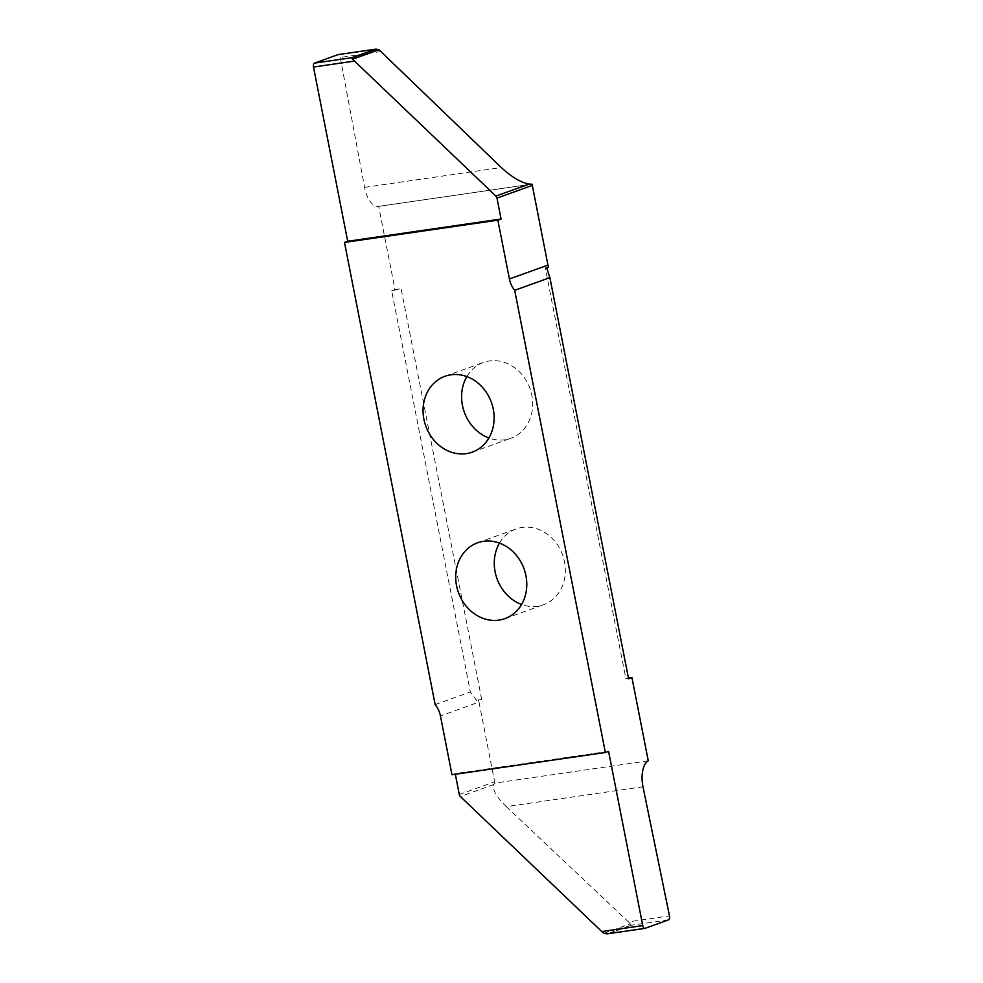 <?xml version="1.0" encoding="UTF-8"?>
<svg xmlns="http://www.w3.org/2000/svg" width="983" height="983" viewBox="0 0 983 983"><rect width="100%" height="100%" fill="white"/><g stroke="black" fill="none" stroke-linecap="round" stroke-linejoin="round"><path stroke-width="0.74" stroke-dasharray="4.92 3.69" d="M499.487 543.083A40.303 34.872 70.2 0 1 516.161 528.915A40.303 34.872 70.2 0 1 522.071 527.441A40.303 34.872 70.2 0 1 563.689 558.381A40.303 34.872 70.2 0 1 543.452 604.766A40.303 34.872 70.2 0 1 537.541 606.241A40.303 34.872 70.2 0 1 521.568 604.471M466.827 376.6A40.303 34.872 70.2 0 1 483.501 362.432A40.303 34.872 70.2 0 1 489.411 360.958A40.303 34.872 70.2 0 1 531.029 391.898A40.303 34.872 70.2 0 1 510.791 438.283A40.303 34.872 70.2 0 1 504.869 439.757A40.303 34.872 70.2 0 1 488.907 437.988M481.682 699.38L401.113 288.719L391.676 290.808L470.378 691.958L476.681 700.486L481.682 699.38L476.681 700.486M391.676 290.808L395.019 289.604L378.676 206.369A22.707 11.206 -98.3 0 1 378.627 206.369A22.707 11.206 -98.3 0 1 364.582 187.36L340.265 57.456A3.404 1.683 81.7 0 0 338.324 54.606M435.162 704.627L470.378 691.958M395.019 289.604L401.113 288.719M378.676 206.369L531.717 184.165M548.502 267.339L545.27 267.806L625.839 678.467L628.592 678.786M628.456 678.086L625.839 678.467M648.264 760.83L495.113 783.046A3.404 2.949 -109.8 0 1 494.633 781.792L478.991 702.083L440.445 715.956M478.451 699.847A22.707 19.648 70.2 0 1 478.991 702.083M642.993 786.793L506.27 806.625C496.526 797.016 492.323 789.668 493.65 784.594L495.113 783.046M506.27 806.625L628.456 921.87L669.497 915.923M608.01 933.715L631.541 925.249L628.456 921.87M608.575 751.344L455.19 773.596L451.971 774.751M455.326 774.272L455.19 773.596M545.27 267.806L546.732 267.978M364.582 187.36L501.305 167.528M381.306 51.509L340.265 57.456M493.65 784.594L460.4 796.549M604.053 933.272L630.103 923.897M668.551 919.879L631.541 925.249M631.295 925.101L606.99 933.85M459.294 794.51L494.633 781.792M504.893 618.639L543.452 604.766M444.943 376.305L483.501 362.432M472.233 452.155L510.791 438.283M477.603 542.788L516.161 528.915M531.778 184.153L378.627 206.369"/><path stroke-width="1.47" d="M498.983 620.113A40.303 34.872 -109.8 0 0 504.893 618.639A40.303 34.872 -109.8 0 0 525.131 572.253A40.303 34.872 -109.8 0 0 483.525 541.314A40.303 34.872 -109.8 0 0 477.603 542.788A40.303 34.872 -109.8 0 0 457.365 589.161A40.303 34.872 -109.8 0 0 498.983 620.113M488.907 437.988A40.303 34.872 70.2 0 1 466.827 376.6M450.853 374.818A40.303 34.872 -109.8 0 0 444.943 376.305A40.303 34.872 -109.8 0 0 424.705 422.678A40.303 34.872 -109.8 0 0 466.323 453.63A40.303 34.872 -109.8 0 0 472.233 452.155A40.303 34.872 -109.8 0 0 492.471 405.77A40.303 34.872 -109.8 0 0 450.853 374.818M521.568 604.471A40.303 34.872 70.2 0 1 499.487 543.083M451.971 774.751L440.445 715.956A22.707 19.648 -109.8 0 0 435.162 704.627L344.48 242.432L497.865 220.18L509.403 278.975A22.707 19.648 -109.8 0 0 514.687 290.317L605.356 752.499L451.971 774.751M313.503 67.028L354.507 61.081L351.472 57.751L314.462 63.121A3.404 1.683 81.7 0 0 313.503 67.028L347.699 241.277L344.48 242.432M314.462 63.121L337.992 54.655L376.022 49.15L378.959 49.728L501.305 167.528C511.516 176.977 520.793 182.506 529.124 184.104L531.717 184.165M354.507 61.081L495.874 196.072A3.404 2.949 70.2 0 1 496.98 198.111L532.319 185.394A3.404 2.949 -109.8 0 0 531.84 184.14L531.778 184.153M532.319 185.394L547.949 265.103L509.403 278.975M628.456 678.086L631.934 677.582L628.592 678.786L549.89 277.648L546.732 267.978L548.502 267.339A22.707 19.648 70.2 0 1 547.949 265.103M631.934 677.582L648.264 760.83A22.707 11.206 81.7 0 0 642.993 786.793L669.497 915.923A3.404 1.683 -98.3 0 1 668.551 919.879L645.02 928.345A3.404 1.683 -98.3 0 1 644.848 928.394A3.404 1.683 -98.3 0 1 642.759 925.605L608.575 751.344L605.356 752.499M351.472 57.751L376.022 49.15L351.717 57.899M496.98 198.111L501.084 219.025L497.865 220.18M549.89 277.648L514.687 290.317M347.699 241.277L501.084 219.025M642.759 925.605L601.768 931.54L460.4 796.549A3.404 2.949 70.2 0 1 459.294 794.51L455.326 774.272M601.768 931.54L604.053 933.272L606.99 933.85L644.688 928.394M606.99 933.85L608.01 933.715M529.124 184.104L495.874 196.072M352.909 59.103L378.959 49.728M338.152 54.606L375.273 49.224M644.848 928.394L607.74 933.776"/></g></svg>
